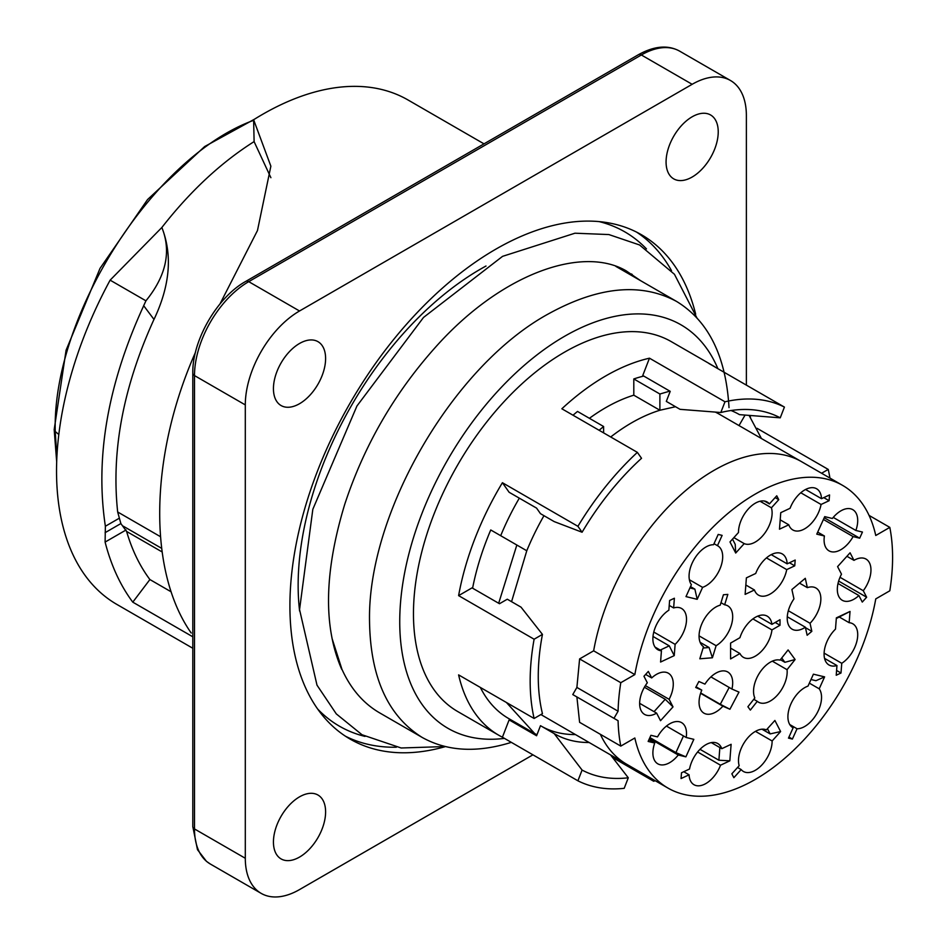 <?xml version="1.0" encoding="UTF-8"?>
<svg xmlns="http://www.w3.org/2000/svg" width="944" height="944" viewBox="0 0 944 944"><rect width="100%" height="100%" fill="white"/><g stroke="black" fill="none" stroke-linecap="round" stroke-linejoin="round"><path stroke-width="1.42" d="M603.605 432.871L603.605 426.511L577.516 411.442A194.145 112.088 120 0 0 573.032 415.218M599.11 430.275L603.605 426.511M511.565 601.682L526.776 550.765L490.75 529.962A194.145 112.088 120 0 0 472.59 588.195M498.68 603.263L516.84 545.018M480.354 687.444A194.145 112.088 120 0 0 508.592 718.49L534.67 733.547L506.432 702.501M536.947 734.798L534.67 733.547M749.088 415.384L761.43 438.523M745.076 415.077L739.01 425.579M643.749 376.066A194.145 112.088 120 0 0 633.802 378.945L659.891 394.014L669.839 391.123M659.891 394.014L659.891 410.251L633.802 395.182L633.802 378.945M633.802 395.182A174.734 100.878 120 0 0 589.41 418.31M519.318 498.161A174.734 100.878 120 0 0 500.698 535.708M540.9 714.561L626.745 764.286A174.734 100.878 -60 0 1 600.349 734.302M675.515 406.722L659.891 410.251A174.734 100.878 -60 0 0 610.709 436.978M700.696 692.967L720.296 704.283L729.193 687.456M722.88 706.183A23.789 13.735 -60 0 1 704.779 713.581A23.789 13.735 -60 0 1 703.976 713.18A23.789 13.735 -60 0 1 701.781 690.135L695.716 687.492L698.879 681.485L704.944 684.129A23.789 13.735 -60 0 1 727.765 671.986A23.789 13.735 -60 0 1 731.942 689.049L738.975 692.105L729.924 709.251L722.88 706.183L700.59 693.309M696.058 686.831L701.781 690.135M710.903 676.895L731.942 689.049M720.296 704.283L729.924 709.251M703.115 648.009L709.097 647.525L700.129 642.345M724.65 604.797A23.789 13.735 -60 0 1 727.765 605.836A23.789 13.735 -60 0 1 731.458 624.739A23.789 13.735 -60 0 1 716.118 645.708L712.413 657.767L699.811 658.794L703.504 646.723A23.789 13.735 -60 0 1 700.424 627.677A23.789 13.735 -60 0 1 720.237 605.151L723.423 594.755L727.836 594.401L724.65 604.797L720.992 602.685M699.056 635.855L716.118 645.708M712.413 657.767L709.097 647.525M789.432 562.766L794.742 565.834L786.718 569.61A23.789 13.735 -60 0 1 774.93 590.578A23.789 13.735 -60 0 1 758.469 595.121A23.789 13.735 -60 0 1 754.445 589.988L745.843 585.02M754.445 589.988L745.123 594.378L746.385 577.858L755.707 573.468A23.789 13.735 -60 0 1 771.909 554.305A23.789 13.735 -60 0 1 782.257 553.927A23.789 13.735 -60 0 1 787.154 563.839L795.19 560.052L794.742 565.834M787.154 563.839L771.224 554.635M766.445 557.904L786.718 569.61M780.369 659.691L784.901 662.31L781.726 657.98M750.35 710.089L747.896 706.737L754.822 697.982A23.789 13.735 -60 0 1 759.849 672.482A23.789 13.735 -60 0 1 780.051 660.104L788.098 649.932L795.108 659.514L787.06 669.685A23.789 13.735 -60 0 1 778.953 693.297A23.789 13.735 -60 0 1 758.469 702.171A23.789 13.735 -60 0 1 757.277 701.333L750.35 710.089M753.772 699.303L757.277 701.333M787.06 669.685L772.31 661.154M784.901 662.31L795.108 659.514M805.456 627.654L811.828 631.335L807.144 635.265L805.362 627.205A23.789 13.735 -60 0 1 792.146 629.2A23.789 13.735 -60 0 1 793.951 598.885L791.898 589.528L805.279 578.306L807.344 587.652A23.789 13.735 -60 0 1 815.923 588.006A23.789 13.735 -60 0 1 820.442 594.862A23.789 13.735 -60 0 1 810.046 623.276L811.828 631.335M805.362 627.205L787.272 616.762M788.334 610.733L810.046 623.276M807.344 587.652L799.521 583.144M775.201 622.474L780.015 625.247L771.944 629.908A23.789 13.735 -60 0 1 760.604 652.103A23.789 13.735 -60 0 1 743.412 657.343A23.789 13.735 -60 0 1 739.943 653.531L730.585 648.127M739.943 653.531L730.585 658.936L730.585 643.088L739.943 637.684A23.789 13.735 -60 0 1 755.306 617.329A23.789 13.735 -60 0 1 767.189 616.149A23.789 13.735 -60 0 1 771.944 624.362L780.015 619.701L780.015 625.247M752.899 618.91L771.944 629.908M771.944 624.362L757.702 616.137M823.782 497.63L829.103 500.709L821.068 504.474A23.789 13.735 -60 0 1 809.279 525.43A23.789 13.735 -60 0 1 792.83 529.962A23.789 13.735 -60 0 1 788.795 524.805L779.484 529.183L780.759 512.663L790.069 508.285A23.789 13.735 -60 0 1 806.282 489.134A23.789 13.735 -60 0 1 816.619 488.768A23.789 13.735 -60 0 1 821.516 498.692L829.552 494.927L829.103 500.709M780.204 519.849L788.795 524.805M821.068 504.474L800.783 492.768M805.562 489.488L821.516 498.692M824.218 517.713L859.677 538.186L853.093 536.593L823.428 519.471M853.093 536.593A23.789 13.735 -60 0 1 829.009 550.848A23.789 13.735 -60 0 1 824.407 535.991L816.772 534.151L824.714 516.639L832.348 518.48A23.789 13.735 -60 0 1 850.627 508.804A23.789 13.735 -60 0 1 852.798 509.666A23.789 13.735 -60 0 1 855.866 530.469L862.45 532.05L859.677 538.186M833.233 517.395L855.866 530.469M817.693 532.121L824.407 535.991M733.854 777.691L731.848 773.809L739.176 765.69A23.789 13.735 -60 0 1 746.232 739.754A23.789 13.735 -60 0 1 766.386 729.877L774.894 720.461L780.617 731.553L772.121 740.969A23.789 13.735 -60 0 1 762.315 764.475A23.789 13.735 -60 0 1 743.412 771.472A23.789 13.735 -60 0 1 741.182 769.572L733.854 777.691M737.559 767.484L741.182 769.572M772.121 740.969L755.471 731.364M761.985 729.205L770.139 733.913L780.617 731.553M770.139 733.913L767.448 728.697M681.049 778.564L681.497 772.782L689.533 769.018A23.789 13.735 -60 0 1 701.321 748.061A23.789 13.735 -60 0 1 717.77 743.53A23.789 13.735 -60 0 1 721.806 748.686L731.116 744.309L729.842 760.829L720.532 765.206A23.789 13.735 -60 0 1 704.318 784.358A23.789 13.735 -60 0 1 693.993 784.724A23.789 13.735 -60 0 1 689.085 774.8L681.049 778.564M711.292 742.609L721.806 748.686M683.763 771.72L689.085 774.8M720.532 765.206L697.616 751.979M700 749.324L718.891 760.227L729.842 760.829M718.891 760.227L719.859 747.565M649.897 737.583L675.916 752.604L683.48 735.931M648.15 741.441L650.923 735.305L657.508 736.898A23.789 13.735 -60 0 1 681.592 722.632A23.789 13.735 -60 0 1 686.194 737.5L693.828 739.341L685.887 756.852L678.252 755.011A23.789 13.735 -60 0 1 659.974 764.687A23.789 13.735 -60 0 1 657.803 763.826A23.789 13.735 -60 0 1 654.735 743.022L648.15 741.441M648.941 739.683L654.735 743.022M678.252 755.011L649.519 738.42M666.417 726.078L686.194 737.5M675.916 752.604L685.887 756.852M775.13 497.582L778.753 499.683L771.425 507.801A23.789 13.735 -60 0 1 764.369 533.738A23.789 13.735 -60 0 1 744.214 543.614L733.866 537.632M744.214 543.614L735.706 553.031L729.983 541.939L738.479 532.51A23.789 13.735 -60 0 1 748.285 509.017A23.789 13.735 -60 0 1 767.189 502.019A23.789 13.735 -60 0 1 769.419 503.919L776.759 495.789L778.753 499.683M760.062 501.24L771.425 507.801M769.419 503.919L764.428 501.028M732.52 539.13L735.211 544.334L735.706 553.031M697.191 599.31L685.993 596.608L691.397 584.678A23.789 13.735 -60 0 1 692.164 563.131A23.789 13.735 -60 0 1 713.546 544.723L718.207 534.434L722.125 535.378L717.464 545.667A23.789 13.735 -60 0 1 717.77 545.833A23.789 13.735 -60 0 1 720.709 567.025A23.789 13.735 -60 0 1 702.596 587.369L697.191 599.31L694.878 589.139L690.512 586.625M689.38 579.746L702.596 587.369M717.464 545.667L714.018 543.685M689.922 587.947L694.878 589.139M654.05 711.646L665.225 699.268L644.398 687.244M651.69 677.934A23.789 13.735 -60 0 1 668.352 673.214A23.789 13.735 -60 0 1 669.107 699.315L673.013 706.879L660.529 720.697L656.623 713.133A23.789 13.735 -60 0 1 644.563 714.407A23.789 13.735 -60 0 1 641.177 710.738A23.789 13.735 -60 0 1 647.324 682.772L643.961 676.258L648.327 671.42L651.69 677.934L645.613 674.429M656.623 713.133L639.643 703.327M645.366 685.615L669.107 699.315M673.013 706.879L665.225 699.268M788.948 737.063L792.394 739.058L788.476 738.114L793.137 727.824A23.789 13.735 -60 0 1 792.83 727.647A23.789 13.735 -60 0 1 789.892 706.466A23.789 13.735 -60 0 1 808.005 686.111L813.409 674.181L824.608 676.872L819.203 688.813A23.789 13.735 -60 0 1 818.448 710.36A23.789 13.735 -60 0 1 797.055 728.768L792.394 739.058M793.137 727.824L792.535 727.47M789.75 724.544L797.055 728.768M819.203 688.813L809.35 683.137M810.99 679.515L815.946 680.707L824.608 676.872M836.585 670.452L840.998 673.001L836.219 675.255L836.962 665.544A23.789 13.735 -60 0 1 829.009 664.989A23.789 13.735 -60 0 1 835.487 629.129L836.36 617.86L850.025 611.441L836.313 618.509M850.025 611.441L849.163 622.71A23.789 13.735 -60 0 1 852.798 623.795A23.789 13.735 -60 0 1 857.648 636.527A23.789 13.735 -60 0 1 841.753 663.302L840.998 673.001M824.1 653.106L841.753 663.302M849.163 622.71L839.381 617.069M836.962 665.544L824.549 658.381M838.65 581.067L866.639 597.233L862.273 602.071L858.91 595.546L838.012 583.486M858.91 595.546A23.789 13.735 -60 0 1 842.249 600.278A23.789 13.735 -60 0 1 841.493 574.176L837.588 566.612L850.072 552.795L853.978 560.358A23.789 13.735 -60 0 1 866.037 559.084A23.789 13.735 -60 0 1 869.424 562.754A23.789 13.735 -60 0 1 863.276 590.72L866.639 597.233M840.018 577.291L863.276 590.72M853.978 560.358L846.921 556.287M674.24 655.62L660.576 662.039L661.437 650.782A23.789 13.735 -60 0 1 657.803 649.696A23.789 13.735 -60 0 1 652.953 636.964A23.789 13.735 -60 0 1 668.859 610.19L669.603 600.49L674.382 598.236L673.638 607.948A23.789 13.735 -60 0 1 681.592 608.502A23.789 13.735 -60 0 1 675.113 644.363L674.24 655.62L669.261 645.849L653 636.457M653.779 632.043L675.113 644.363M673.638 607.948L669.225 605.399M661.437 650.782L655.053 647.088M660.234 650.086L669.261 645.849M579.604 658.924L593.646 650.817L634.84 674.594L620.786 682.701L579.604 658.924L576.89 687.433L572.772 694.572L618.084 720.72L576.89 696.943L579.604 722.325L620.786 746.102A194.145 112.088 -60 0 1 618.084 720.72M620.786 746.102L634.84 737.996A174.734 100.878 120 0 0 667.939 788.063A174.734 100.878 120 0 0 789.526 754.067A174.734 100.878 120 0 0 875.761 598.897L889.814 590.791A194.145 112.088 -60 0 0 889.814 527.377L875.761 535.496A174.734 100.878 120 0 0 842.662 485.417A174.734 100.878 120 0 0 721.074 519.412A174.734 100.878 120 0 0 634.84 674.594M869.07 515.412L889.814 527.377M576.89 687.433L618.084 711.21A194.145 112.088 -60 0 1 620.786 682.701M618.084 711.21L613.966 718.349M729.016 407.619C726.007 356.313 708.519 320.925 676.541 301.419C641.118 282.445 598.732 286.421 549.373 313.361C453.356 365.139 367.122 513.371 369.541 621.683C370.449 677.532 388.008 716.13 422.204 737.453C447.267 751.389 476.98 753.029 511.341 742.362M332.017 638.333L341.929 669.261C350.826 688.86 363.357 703.374 379.512 712.791L422.204 737.453M612.562 757.501L653.708 781.266L655.195 780.712M653.708 779.85L653.708 781.266M670.216 391.347L642.758 375.488L649.472 358.189L724.98 401.778L720.815 412.516L680.034 409.33L666.311 401.401L670.216 391.347M536.581 508.12L509.123 492.272L502.409 482.714L577.917 526.315L582.082 532.239L554.211 521.607L540.487 513.678L536.581 508.12M534.115 639.218L458.607 595.629L472.035 587.876L499.482 603.723L507.294 599.216L521.029 607.145L542.446 634.403L534.115 639.218A213.556 123.298 120 0 0 530.162 681.131A213.556 123.298 120 0 0 534.115 718.478L542.446 713.664A202.11 116.69 -60 0 1 538.257 676.459A202.11 116.69 -60 0 1 542.446 634.403M518.315 724.095A195.113 112.655 -60 0 1 509.123 719.906L536.581 735.754L540.487 725.688L554.211 733.618A184.434 106.483 120 0 0 554.624 733.854A184.434 106.483 120 0 0 589.009 742.503M192.8 636.799L132.785 602.154L149.895 579.545C139.795 566.046 132.03 550.01 126.602 531.448L120.867 523.566L117.67 511.978L160.327 536.605M149.895 579.545L171.124 591.805M132.785 602.154C120.36 585.516 111.132 565.491 105.103 542.08L105.374 526.245C94.966 457.474 107.746 383.96 143.7 305.726L153.978 319.402C123.251 386.898 111.144 451.09 117.67 511.978M195.455 352.36C149.423 456.188 147.677 571.108 191.195 632.999M143.677 305.714L145.931 300.817C166.168 275.86 171.478 251.423 161.861 227.492C190.192 191.207 220.955 162.569 254.113 141.588L253.617 119.735M145.931 300.817L110.129 280.156L161.861 227.492C172.634 255.069 170.014 285.702 154.002 319.414M270.893 177.708L254.113 141.647M484.012 143.854L408.068 100.005A291.224 168.138 120 0 0 262.456 114.425A291.224 168.138 120 0 0 253.617 119.746L270.869 166.168L257.476 230.525L219.999 303.921M299.519 343.486A36.887 21.299 -60 0 1 317.963 341.657A36.887 21.299 -60 0 1 317.963 384.255A36.887 21.299 -60 0 1 281.076 405.542A36.887 21.299 -60 0 1 275.424 375.983A36.887 21.299 -60 0 1 299.519 343.486M299.519 796.854A36.887 21.299 -60 0 1 317.963 795.025A36.887 21.299 -60 0 1 317.963 837.623A36.887 21.299 -60 0 1 281.076 858.91A36.887 21.299 -60 0 1 275.424 829.351A36.887 21.299 -60 0 1 299.519 796.854M692.153 116.796A36.887 21.299 -60 0 1 710.596 114.979A36.887 21.299 -60 0 1 710.596 157.565A36.887 21.299 -60 0 1 673.709 178.864A36.887 21.299 -60 0 1 668.057 149.305A36.887 21.299 -60 0 1 692.153 116.796M541.313 726.172A184.434 106.483 120 0 0 575.274 734.574M628.291 777.785A202.11 116.69 -60 0 1 582.082 770.068L577.917 780.806A213.556 123.298 120 0 0 624.196 788.323L628.291 777.785L610.579 754.952M554.211 733.618L582.082 770.068M509.123 719.906L502.409 737.205A213.556 123.298 -60 0 1 498.88 735.305A213.556 123.298 -60 0 1 458.607 674.889L534.115 718.478M577.917 780.806L502.409 737.205M582.082 532.239A202.11 116.69 -60 0 1 641.531 458.288L637.365 452.365A213.556 123.298 120 0 0 577.917 526.315M637.365 452.365L561.857 408.776A213.556 123.298 -60 0 1 649.472 358.189M738.645 414.168L739.482 414.64A184.434 106.483 120 0 0 739.069 414.404A184.434 106.483 120 0 0 731.034 410.51M720.815 412.516A202.11 116.69 -60 0 1 752.805 409.802A202.11 116.69 -60 0 1 780.251 417.826L784.417 407.088A213.556 123.298 120 0 0 724.98 401.778M739.482 414.64L780.251 417.826M784.417 407.088L708.92 363.499A213.556 123.298 -60 0 1 712.437 365.399A213.556 123.298 -60 0 1 715.859 367.499M757.053 428.316L828.23 469.416L821.575 473.251M829.929 478.065A213.556 123.298 120 0 0 828.23 469.416M458.607 595.629A213.556 123.298 -60 0 1 502.409 482.714M749.902 415.443A213.556 123.298 -60 0 1 750.468 417.272M712.437 365.399L671.255 341.622A213.556 123.298 120 0 0 457.698 464.92A213.556 123.298 120 0 0 457.698 711.528L498.88 735.305M504.438 738.385A232.979 134.508 -60 0 1 399.737 621.683A232.979 134.508 -60 0 1 533.926 357.292A232.979 134.508 -60 0 1 717.888 368.679M445.415 746.598A291.224 168.138 -60 0 1 350.224 739.152A291.224 168.138 -60 0 1 289.914 605.836A291.224 168.138 -60 0 1 417.036 312.759A291.224 168.138 -60 0 1 641.448 234.737A291.224 168.138 -60 0 1 695.681 314.234M746.374 385.128L746.374 115.616A76.688 44.274 120 0 0 730.491 80.511A76.688 44.274 120 0 0 692.153 84.299L299.519 310.989A76.688 44.274 120 0 0 245.298 404.905L245.298 858.273A76.688 44.274 120 0 0 261.181 893.378A76.688 44.274 120 0 0 299.519 889.59L532.935 754.834M110.129 280.144A291.224 168.138 120 0 0 116.844 604.408L192.8 648.257M715.316 412.08A174.734 100.878 -60 0 1 719.116 414.086L715.682 412.115M526.776 550.765A174.734 100.878 -60 0 1 543.968 515.684M593.646 650.817A174.734 100.878 -60 0 1 685.981 490.29A174.734 100.878 -60 0 1 801.48 461.64L719.116 414.086M126.602 531.448L161.979 551.862M105.103 542.08L126.083 529.973M120.867 523.566L105.091 532.676M123.192 526.138L161.507 548.263M105.374 526.245L119.121 518.315M299.614 611.063A258.219 149.081 -60 0 1 480.732 268.981A258.219 149.081 -60 0 1 486.007 266.019M631.63 273.996A258.219 149.081 -60 0 1 634.203 276.981M317.68 709.05A285.395 164.775 120 0 0 365.009 736.403M646.451 248.897A285.395 164.775 120 0 0 599.11 221.604M636.563 232.106A291.224 168.138 -60 0 1 671.514 270.68M396.374 747.223A291.224 168.138 -60 0 1 345.504 736.237M192.8 826.578A5.829 3.363 180 0 0 194.499 828.95A76.688 44.274 120 0 0 210.382 864.055L206.488 861.365L197.473 849.659L192.8 826.578L192.8 373.21C192.139 340.524 217.191 297.148 245.818 281.371L638.439 54.693A5.829 3.363 60 0 1 641.354 54.976L248.732 281.654A76.688 44.274 120 0 0 194.499 375.582L194.499 828.95L245.298 858.273M192.8 373.21A5.829 3.363 180 0 0 194.499 375.582L245.298 404.905M299.519 310.989L248.732 281.654A5.829 3.363 -120 0 0 245.818 281.371M730.491 80.511L679.704 51.177A76.688 44.274 120 0 0 641.354 54.976L692.153 84.299M253.629 120.336C153.353 156.787 52.05 315.815 55.248 431.538L58.811 434.488M56.687 461.899L54.186 429.614L55.248 431.538L56.852 457.663M626.745 764.286L667.939 788.063M801.48 461.64L842.662 485.417M615.854 266.385L676.541 301.419M261.181 893.378L210.382 864.055M638.439 54.693C654.31 45.902 668.069 44.734 679.704 51.177M54.186 429.614L66.08 350.224L100.017 268.403L147.547 199.573L204.647 146.556L254.55 119.168M341.728 669.343C323.19 627.04 324.181 572.064 344.713 504.415C363.9 446.028 393.943 393.872 434.842 347.947C500.379 273.902 581.941 245.157 626.096 270.798L640.575 280.663M696.873 317.833L674.453 274.291L639.56 244.968L608.88 234.56L574.979 233.203L502.574 256.343L423.514 317.444L356.95 405.979L312.83 509.288L299.555 609.588L316.995 685.155L336.288 713.888L362.024 734.751L401.153 747.99L445.238 746.551"/></g></svg>
